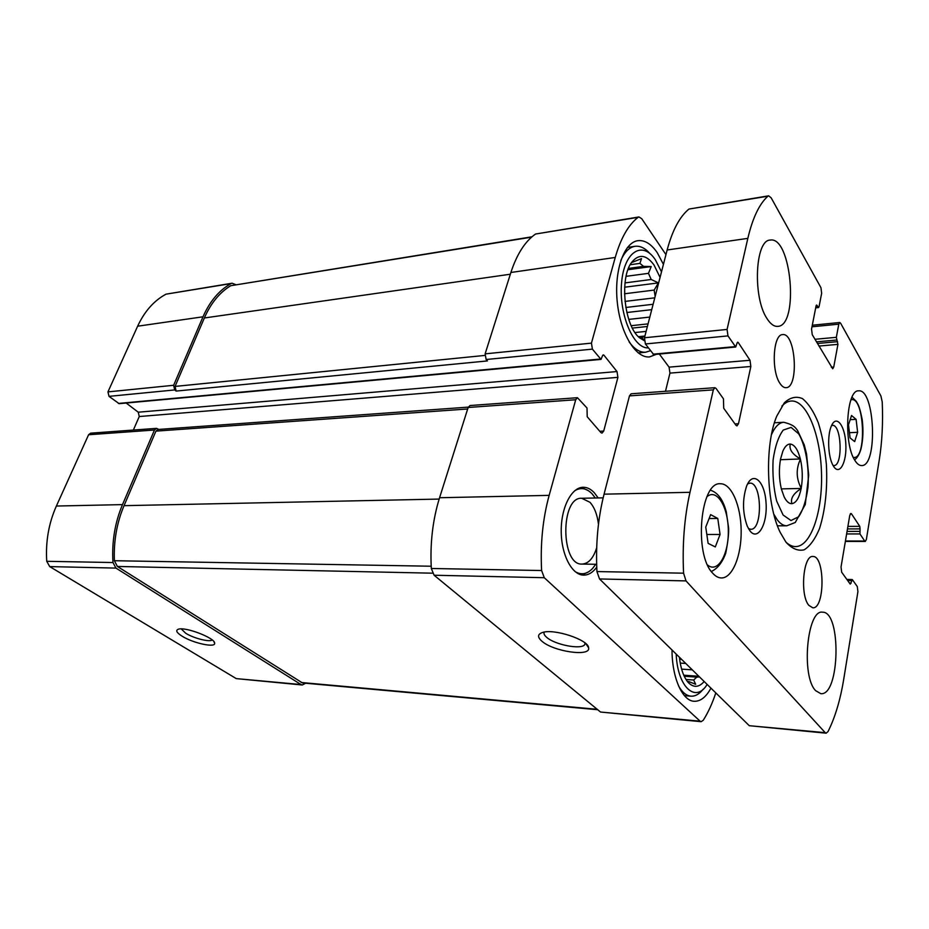 <?xml version="1.0" encoding="UTF-8"?>
<svg xmlns="http://www.w3.org/2000/svg" width="929" height="929" viewBox="0 0 929 929"><rect width="100%" height="100%" fill="white"/><g stroke="black" fill="none" stroke-linecap="round" stroke-linejoin="round"><path stroke-width="1.39" d="M665.942 254.639L641.753 218.721L638.943 216.945L638.084 217.34C628.364 224.864 620.758 238.23 615.242 257.461L591.448 343.126L592.4 349.13L601.017 359.395L119.167 403.674L109.018 396.358L107.95 391.899L137.631 326.207C144.552 311.32 154.005 300.648 166.012 294.168L232.099 283.217L235.734 284.657M232.099 283.217L231.042 283.589C219.174 290.231 209.815 301.298 202.998 316.801L173.642 385.28L174.71 389.936L176.127 391.074L487.423 360.928L486.134 359.511L592.4 349.13M158.813 429.419L156.525 428.362L154.469 430.011L122.5 504.61C114.894 522.667 111.712 541.979 112.978 562.544L115.962 568.095L300.984 684.545L302.273 684.998L305.664 683.233M156.525 428.362L90.659 433.169L88.592 434.749L56.379 506.038C48.714 523.271 45.509 541.7 46.74 561.302L49.725 566.597L236.268 678.611L302.273 684.998M182.165 636.226C193.209 643.24 215.853 648.105 214.634 643.147C215.075 638.014 185.289 626.541 178.333 629.223C175.36 630.385 176.638 632.719 182.165 636.226M638.943 216.945L535.557 234.027C525.082 241.366 516.861 254.174 510.892 272.476L615.242 257.461M486.134 359.511L485.124 353.856L510.892 272.476M601.017 359.395L602.526 355.784L603.293 354.843L603.955 355.203L617.007 371.565L617.913 377.36L603.711 431.068L602.015 433.123L600.831 432.508L587.221 416.761L587 407.994L577.443 397.705L575.713 399.749L549.155 495.366C542.768 518.719 540.26 543.779 541.607 570.534L544.278 577.71L700.106 721.183L701.14 721.694L703.276 720.23C708.153 712.508 712.334 703.404 715.806 692.906M126.193 403.035L138.247 412.197L617.007 371.565M133.358 430.057L139.257 416.529L138.247 412.197M577.443 397.705L470.004 405.532L468.146 407.483L575.713 399.749M701.14 721.694L600.54 712.044L434.11 575.237L431.311 568.478C429.964 543.314 432.728 519.741 439.568 497.735L468.146 407.483M541.781 641.103C553.08 651.531 590.914 657.14 588.614 647.827C588.684 639.814 553.626 628.248 542.304 632.556C537.531 634.286 537.357 637.131 541.781 641.103M596.743 567.178C592.865 572.461 588.498 575.109 583.667 575.121C571.95 575.132 561.267 554.822 561.221 531.191C561.011 507.571 571.451 487.307 583.133 487.272C587.128 487.226 590.856 489.06 594.328 492.765L598.16 497.944M656.338 354.309L649.592 356.899C635.773 358.536 620.444 333.639 617.297 302.297C613.953 270.989 623.905 242.399 637.886 240.681C644.738 239.914 651.183 243.897 657.221 252.642L663.434 264.37M710.952 688.145C706.017 697.156 700.408 701.534 694.114 701.279C682.362 700.907 672.015 677.705 672.015 649.986M531.992 236.79L230.717 285.714C219.604 292.496 210.813 303.249 204.345 317.985L175.07 386.418L176.127 391.074M468.274 407.123L158 429.477L155.944 431.126L124.045 505.666C116.822 522.795 113.605 541.154 114.383 560.721L117.379 566.458L302.471 682.943L597.73 709.733M544.22 632.103C543.523 633.566 544.313 635.285 546.589 637.259C554.601 644.68 580.869 649.905 584.666 644.749L585.316 643.205M181.248 628.921L185.707 633.241C193.685 638.316 209.919 642.427 212.16 639.93M704.182 681.514C698.782 687.657 693.394 687.901 688.017 682.234C683.547 676.881 680.678 668.532 679.389 657.209M707.155 684.418C695.67 703.543 677.496 687.158 676.184 654.074M699.491 676.904L696.785 677.136L693.661 680.016L695.682 684.278L688.586 681.491M685.765 663.457L680.225 663.097M692.291 669.855L681.607 669.135M696.785 677.136L684.232 676.254M693.661 680.016L685.985 679.471M703.172 689.19C699.374 694.102 695.298 696.425 690.955 696.169C686.368 695.74 682.269 692.384 678.646 686.101M644.308 340.711L639.558 337.796C624.218 326.067 619.19 277.539 631.883 262.083C638.931 253.663 646.305 254.627 653.993 264.962L660.066 277.411M648.349 347.887C633.601 349.049 618.702 314.234 621.559 282.985C624.044 251.527 642.485 240.205 655.351 259.772L661.494 271.86M624.648 287.212L658.44 282.892L654.155 290.08L655.154 296.421M658.44 282.892L651.206 279.49L625.02 282.904M627.958 269.735L651.217 266.565L648.465 273.347L651.206 279.49M651.217 266.565L643.565 266.356L628.457 268.423M631.523 262.593L641.533 258.634L639.895 263.383L643.565 266.356M643.716 339.875L641.893 337.401L639.396 337.657M644.854 336.321L641.893 337.401M648.465 273.347L626.088 276.331M654.155 290.08L624.52 293.773M654.794 297.826L624.985 301.414M651.74 309.659L626.831 312.516M649.824 317.068L628.77 319.402M647.397 326.485L632.37 328.076M646.119 331.386L635.018 332.547M644.923 336.019L638.374 336.681M639.895 263.383L630.21 264.73M650.474 350.709L645.713 352.207C639.976 352.648 634.437 349.199 629.107 341.872M620.781 260.573C624.52 252.014 629.27 247.265 635.018 246.301C640.174 245.662 645.156 248.113 649.975 253.64M588.382 571.962L581.775 574.923M581.24 487.481L587.871 490.384M596.685 547.75C593.387 558.236 588.521 563.682 582.088 564.077C560.651 565.633 560.28 496.76 581.693 498.269L589.961 502.287C594.421 507.269 597.266 514.585 598.473 524.235M574.598 490.826C580.671 487.098 586.489 488.085 592.063 493.798L595.315 498.002M595.744 564.286L592.539 568.525C587.023 574.273 581.206 575.295 575.074 571.59M625.821 307.476L653.133 304.271M631.221 325.696L648.059 323.873M679.61 659.16L681.491 659.276M683.756 675.197L698.817 676.254M780.546 459.054L782.833 451.227C784.889 446.477 787.327 444.085 790.149 444.05L790.312 444.05C794.55 444.666 797.883 449.601 800.322 458.856L800.415 459.216C802.586 468.855 802.842 478.505 801.204 488.201L801.135 488.561C799.207 497.886 796.141 502.926 791.938 503.669L791.775 503.681C789.011 503.739 786.48 501.486 784.169 496.934L781.359 488.991C779.048 479.039 778.781 469.064 780.546 459.054M790.312 444.05C788.895 449.241 792.228 454.176 800.322 458.856M800.415 459.216C795.898 468.959 796.153 478.621 801.204 488.201M801.135 488.561C793.331 493.589 790.265 498.618 791.938 503.669M860.068 528.891L859.766 526.348L851.521 513.888L850.883 513.423L849.756 515.444L841.035 566.992L841.674 572.218L850.221 584.097L852.416 579.719L857.304 586.571L857.92 591.645L843.753 679.076C840.327 700.025 835.078 717.536 828.006 731.599L826.136 733.19L825.231 732.667L686.02 580.904L683.581 573.181C682.234 544.371 684.359 517.418 689.992 492.312L713.321 389.866L714.865 387.695L716.05 388.438L723.459 398.831L723.703 408.237L735.931 425.238L736.987 425.912L738.485 423.717L750.841 366.49L750.005 360.278L738.311 342.58L737.719 342.174L737.034 343.173L735.71 347.016L727.976 335.892L727.082 329.435L747.833 238.37C752.629 217.99 759.318 203.939 767.877 196.216L768.643 195.822L771.14 197.796L820.969 287.735L821.642 293.32L819.041 306.709L818.53 307.545L816.591 305.049L816.08 305.885L811.551 329.029L812.248 334.684L832.709 368.79L833.743 367.025L837.923 344.369L836.344 337.32L838.794 324.163L839.758 322.502L840.617 323.211L880.901 395.928L882.225 401.897C883.119 422.509 882.132 441.844 879.275 459.878L866.374 539.447L865.282 541.456L864.702 541.05L859.964 533.931L860.068 528.891L847.48 528.926M826.136 733.19L749.273 725.7L599.53 578.953L596.941 571.567C595.594 544.011 597.974 518.219 604.071 494.17L629.467 395.893L631.128 393.791L714.865 387.695M665.489 391.295L669.948 373.11L669.066 367.141L659.323 354.03M735.71 347.016L653.702 354.553L645.4 343.962L644.471 337.773L667.15 249.982C672.399 230.311 679.668 216.666 688.958 209.06L768.643 195.822M815.65 690.677C800.937 676.289 807.15 609.029 822.548 612.199C841.593 611.247 839.897 696.39 820.76 693.649L815.65 690.677M808.869 605.371C799.776 595.35 803.202 554.915 812.887 556.494C825.103 555.53 825.01 609.203 812.759 607.787L808.869 605.371M780.012 383.456C771.035 370.973 773.079 334.161 782.624 334.614C795.688 332.327 799.184 387.881 786.027 387.683C783.948 387.799 781.939 386.383 780.012 383.456M766.994 318.566C752.606 297.582 755.056 239.961 770.129 240.088C791.485 235.711 799.23 325.963 777.747 326.369C774.066 326.671 770.478 324.058 766.994 318.566M854.97 460.529C843.381 443.899 846.354 389.541 858.593 390.842C874.921 388.392 878.079 466.463 861.647 465.568C859.337 465.615 857.107 463.931 854.97 460.529M712.636 573.123C693.626 554.207 700.35 481.338 720.416 483.765C731.437 483.417 740.982 505.759 741.168 530.749C741.516 555.739 732.412 578.256 721.357 577.954C718.326 577.873 715.423 576.27 712.636 573.123M833.627 466.393L832.988 465.313C827.936 456.662 827.124 434.749 831.525 425.679C836.483 414.264 845.03 425.645 845.82 443.946C846.9 462.201 839.665 476.008 833.627 466.393M749.993 530.923L747.322 526.325C742.538 513.005 742.283 499.639 746.568 486.204C752.687 470.318 764.602 480.734 765.995 502.159C767.807 523.41 758.11 541.514 749.993 530.923M785.992 542.211L780.174 532.329C766.216 504.319 764.474 444.91 776.76 416.146L784.366 402.78C790.219 397.368 796.234 395.975 802.412 398.587C808.393 403.418 813.665 411.431 818.228 422.614C822.188 435.178 824.906 449.171 826.392 464.581C827.576 488.828 825.3 510.114 819.564 528.438C815.256 538.878 810.158 545.997 804.259 549.782C798.104 551.28 792.007 548.76 785.992 542.211M781.893 406.066C784.9 402.907 788.024 401.212 791.276 401.003C806.697 400.016 820.493 434.586 821.491 472.966C822.746 511.345 811.005 546.658 795.561 546.589C792.298 546.566 789.069 545.056 785.888 542.072M747.613 483.893L749.866 483.161C762.001 481.884 762.93 530.192 750.737 529.286L748.46 528.601M831.583 425.54L832.396 425.366C841.593 424.042 843.149 466.114 833.882 465.557L833.058 465.452M705.75 527.08L708.119 543.36L715.295 546.926L720.068 534.477L717.769 518.463L710.639 514.631L705.75 527.08M848.502 424.785L850.081 437.931L854.657 441.6L857.63 432.31L856.097 419.351L851.545 415.507L848.502 424.785M780.43 459.704L800.403 458.972M781.335 488.886L801.216 488.445M850.186 419.664L856.097 419.351M849.454 432.705L857.63 432.31M709.106 518.545L717.769 518.463M706.83 534.489L720.068 534.477M166.012 294.168L231.042 283.589M137.631 326.207L202.998 316.801M107.95 391.899L173.642 385.28M109.018 396.358L174.71 389.936M88.592 434.749L154.469 430.011M56.379 506.038L122.5 504.61M46.74 561.302L112.978 562.544M49.725 566.597L115.962 568.095M236.268 678.611L300.984 684.545M535.557 234.027L638.084 217.34M485.124 353.856L591.448 343.126M118.389 403.441L600.355 359.035M602.7 355.319L603.955 355.203M139.257 416.529L617.913 377.36M599.774 431.277L603.711 431.068M439.568 497.735L549.155 495.366M431.311 568.478L541.607 570.534M434.11 575.237L544.278 577.71M600.54 712.044L700.106 721.183M230.717 285.714L531.574 237.15M204.345 317.985L510.346 274.218M175.07 386.418L484.868 355.424M301.182 682.501L597.196 709.291M117.379 566.458L432.508 573.181M114.383 560.721L431.184 566.226M124.045 505.666L439.162 499.07M155.944 431.126L467.67 408.981M783.101 515.014L776.656 501.033C773.567 488.178 772.382 474.498 773.102 459.994C775.03 446.501 778.409 436.525 783.24 430.069L791.102 427.41L798.754 433.889C805.675 445.943 809.252 466.672 808.021 486.993C806.326 499.907 803.213 509.824 798.673 516.756L790.985 520.53L783.101 515.014M838.794 324.163L811.992 326.787M864.702 541.05L845.436 541.003M859.964 533.931L846.633 533.943M859.65 531.388L847.051 531.411M859.766 526.348L847.91 526.395M851.521 513.888L850.267 513.9M851.115 583.203L849.559 583.168M851.533 580.613L847.654 580.532M825.231 732.667L749.273 725.7M686.02 580.904L599.53 578.953M683.581 573.181L596.941 571.567M689.992 492.312L604.071 494.17M713.321 389.866L629.467 395.893M738.485 423.717L734.978 423.914M750.841 366.49L669.948 373.11M750.005 360.278L669.066 367.141M738.311 342.58L737.196 342.685M735.118 346.622L653.064 354.181M727.976 335.892L645.4 343.962M727.082 329.435L644.471 337.773M747.833 238.37L667.15 249.982M767.877 196.216L688.958 209.06M818.066 307.174L815.778 307.418M817.067 305.42L816.185 305.513M833.743 367.025L831.339 367.222M837.923 344.369L818.925 346.064M837.598 341.675L817.415 343.498M836.669 340.026L816.463 341.86M836.344 337.32L814.954 339.294M771.488 434.621C774.972 426.748 779.048 422.637 783.728 422.277C794.806 425.076 795.363 427.886 797.546 430.464L804.259 444.875L806.523 453.921L808.706 475.183L805.269 504.528L795.247 522.493L786.77 525.791C783.449 525.779 780.255 523.747 777.178 519.706L773.822 514.178M706.934 496.725C716.851 488.039 728.243 506.92 728.313 530.784C728.742 554.636 717.699 573.681 707.584 565.006M850.941 399.853C864.516 395.022 867.187 460.889 853.298 457.37M585.096 643.031L584.666 644.749M585.944 643.762L588.614 647.827M213.856 641.567L214.634 643.147M690.955 696.169L684.441 695.647M635.018 246.301L627.481 247.416M645.713 352.207L638.211 352.904M839.758 322.502L812.294 325.22M865.282 541.456L845.367 541.41M852.137 579.533L846.865 579.429M818.53 307.545L815.697 307.847M783.728 422.277L774.426 422.788M786.77 525.791L777.457 525.826M750.737 529.286L748.855 529.286M833.882 465.557L833.139 465.58M710.534 490.245C717.827 492.556 723.052 499.709 726.234 511.693L728.545 527.486C728.998 532.7 728.057 541.282 725.723 553.266C722.274 562.568 717.478 568.653 711.324 571.498M852.009 397.217L856.294 401.409C857.781 404.278 859.232 404.614 862.217 419.664C863.471 430.173 863.076 439.87 861.032 448.753C859.488 454.188 857.328 457.892 854.575 459.878M603.165 497.839L581.693 498.269M596.65 564.298L582.088 564.077"/></g></svg>
